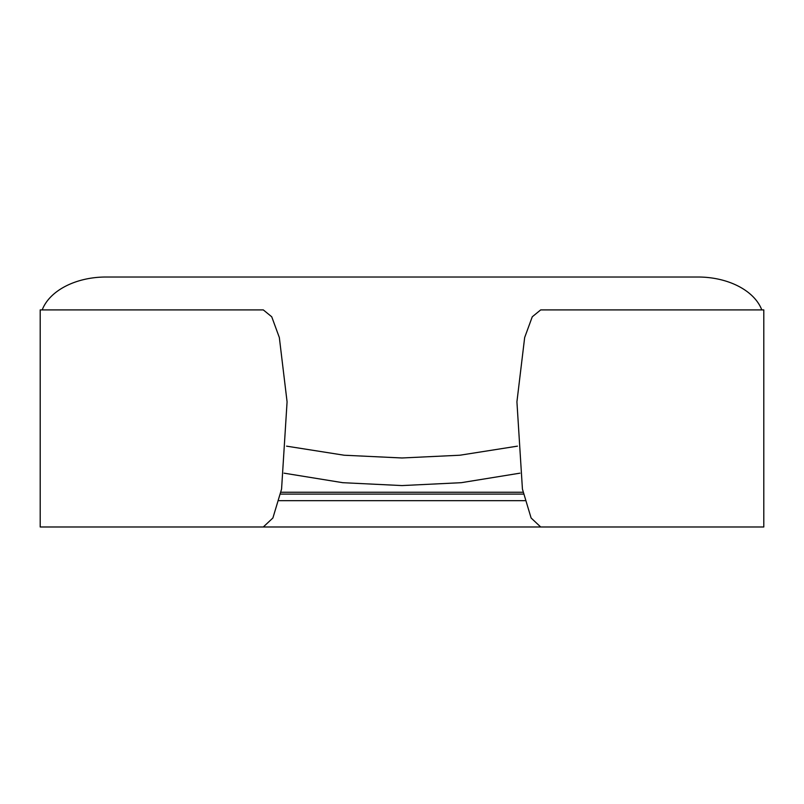 <?xml version="1.0" encoding="UTF-8"?>
<svg xmlns="http://www.w3.org/2000/svg" width="804" height="804" viewBox="0 0 804 804"><rect width="100%" height="100%" fill="white"/><g stroke="black" fill="none" stroke-linecap="round" stroke-linejoin="round"><path stroke-width="1.21" d="M566.458 526.982L540.7 526.982L531.102 517.987L522.429 489.083L516.922 401.839L524.66 337.539L532.258 316.796L540.7 309.902L763.8 309.902L763.8 526.982L40.2 526.982L40.2 309.902L263.3 309.902L271.742 316.796L279.34 337.539L287.078 401.839L281.571 489.083L272.898 517.987L263.3 526.982L237.542 526.982M284.083 473.174L342.775 482.691L402 485.576L461.225 482.691L519.917 473.174M517.434 446.15L459.858 455.225L402 457.978L344.142 455.225L286.566 446.15M524.992 500.671L279.008 500.671M761.79 309.902A65.777 43.587 0 0 0 698.023 277.018L105.977 277.018A65.777 43.587 0 0 0 42.21 309.902M523.052 492.249L280.948 492.249M523.444 494.098L280.556 494.098"/></g></svg>
